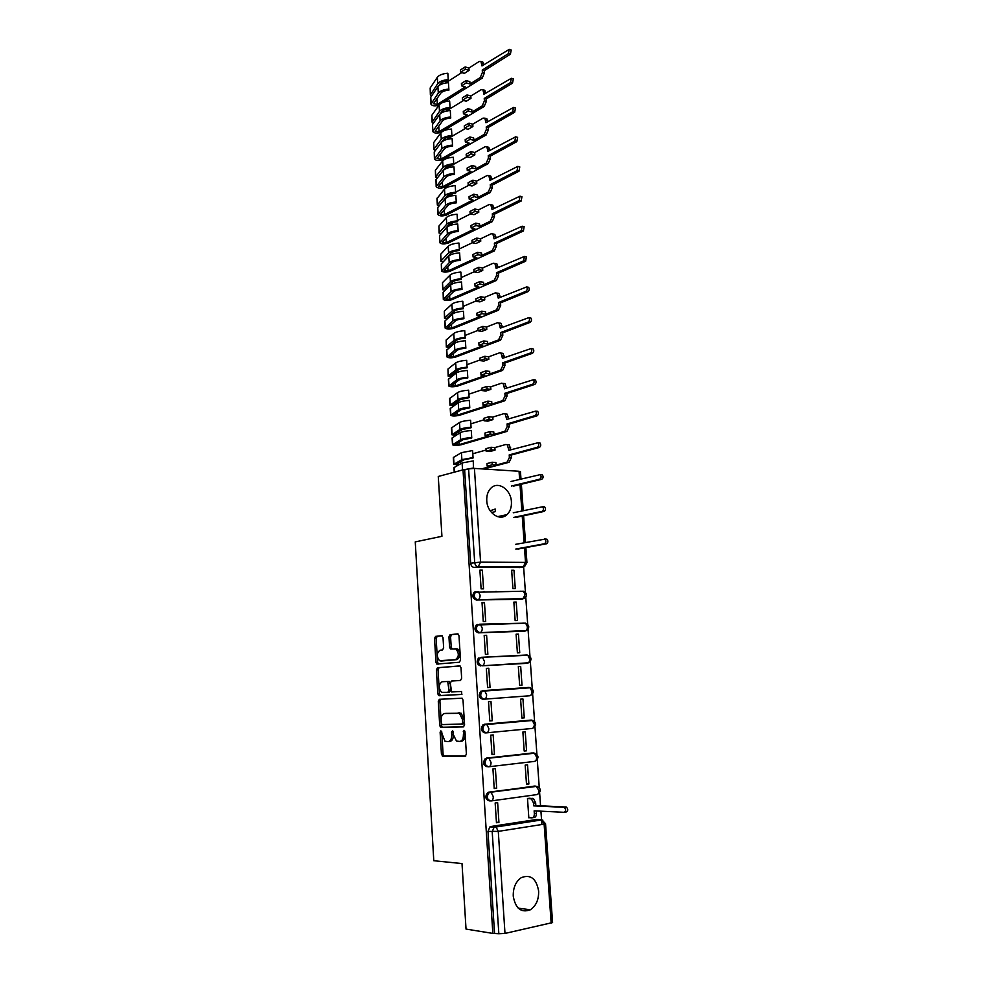 <?xml version="1.0" encoding="UTF-8"?>
<svg xmlns="http://www.w3.org/2000/svg" width="983" height="983" viewBox="0 0 983 983"><rect width="100%" height="100%" fill="white"/><g stroke="black" fill="none" stroke-linecap="round" stroke-linejoin="round"><path stroke-width="1.47" d="M440.888 730.848L440.126 732.298L441.428 754.145L442.78 756.21L465.254 756.21L466.397 754.096L464.996 731.733L464.013 730.283L463.398 734.657C463.411 738.737 462.194 740.998 459.774 741.428L456.493 741.084L453.458 734.854L452.635 730.652L451.541 732.04L451.725 734.891C451.725 738.921 450.533 741.157 448.162 741.587L444.98 741.256L440.888 730.848M441.76 731.831L443.075 753.973L444.021 755.927L465.758 756.038M464.885 731.143L465.057 734.498L463.398 734.657M453.2 731.487L453.36 734.731L451.725 734.891M475.76 591.631L474.076 592.294C471.926 595.993 472.676 598.561 476.313 600.011L521.862 599.237M477.898 624.402L476.264 625.041C474.027 628.801 474.752 631.405 478.438 632.843L523.89 631.221M513.249 896.14C515.473 908.575 521.187 913.121 530.353 909.779C536.091 905.871 538.844 899.642 538.635 891.077C536.374 878.581 530.599 874.096 521.309 877.635C515.756 881.542 513.065 887.698 513.249 896.14M486.757 500.691C487.199 513.04 499.966 521.678 507.019 514.613C510.214 511.516 511.688 507.24 511.418 501.797C510.963 489.509 498.172 480.748 491.033 488.06C487.937 491.131 486.524 495.346 486.757 500.691M443.014 637.562L441.686 635.682L435.592 636.382L434.523 638.532L435.936 662.272L436.784 664.066L459.38 662.235L460.511 660.06L458.987 635.755L457.611 633.851L450.042 634.723L448.948 636.898L449.575 647.183L450.423 648.964L456.063 649.05C459.258 653.462 459.024 657 455.362 659.691L439.512 660.699C436.378 656.386 436.599 652.884 440.151 650.193L442.547 649.947L443.64 647.797L443.014 637.562M492.852 933.408L466.028 929.082L462.01 863.565L433.786 860.727L415.256 541.891L441.932 536.3L438.258 476.472L463.005 469.849L492.852 933.408L498.836 933.727L492.2 831.716L494.13 827.195L541.043 819.675L542.874 820.166M439.364 699.294L438.283 701.395L439.72 725.491L440.63 727.395L463.423 726.892L464.566 724.754L463.018 700.093L462.108 698.2L439.364 699.294M437.816 693.765L436.391 669.841L437.472 667.727L460.118 665.97L461.002 667.801L461.654 678.27L460.523 680.433L451.406 681.072L450.3 683.222L451.615 691.958L461.592 691.504L461.777 694.416L438.701 695.608L437.816 693.765L439.45 693.654L438.025 669.755L436.391 669.841M519.847 567.498L474.187 567.424L478.229 566.724C476.227 566.466 475.047 565.065 474.691 562.522L468.596 468.891L474.42 468.412L519.049 471.275L520.462 471.643L520.978 478.991M541.866 824.504L540.933 811.184M540.552 805.79L539.63 792.777M539.262 787.604L537.271 759.576M536.915 754.44L534.936 726.621M534.58 721.534L532.626 693.924M532.27 688.874L530.329 661.473M529.972 656.447L528.043 629.267M527.687 624.279L525.782 597.308M525.426 592.344L523.62 566.798M463.005 469.849L468.596 468.891M491.021 826.482L536.767 819.441L541.842 819.896L496.034 826.986L489.903 826.924L496.034 826.986L498.283 831.372L504.992 933.432L498.836 933.727M551.168 923.221L544.127 824.159L545.54 823.729L552.581 922.558L504.992 933.432M529.874 798.27L527.49 798.466L528.829 817.831L529.505 817.721M498.934 822.378L497.631 802.644L495.162 802.988L496.464 822.746L498.934 822.378L496.427 822.23M496.685 788.231L495.395 768.645L492.938 768.939L494.216 788.55L496.685 788.231L494.191 788.157M528.879 784.016L527.539 764.823L525.18 765.106L526.507 784.323L528.879 784.016L526.483 783.955M494.449 754.342L493.171 734.915L490.714 735.161L491.991 754.612L494.449 754.342L491.979 754.354M526.569 750.815L525.241 731.782L522.882 732.003L524.197 751.073L526.569 750.815L524.185 750.828M492.237 720.736L490.972 701.457L488.514 701.641L489.78 720.944L492.237 720.736L489.78 720.809M524.271 717.873L522.956 698.974L520.597 699.159L521.912 718.082L524.271 717.873L521.899 717.946M487.593 687.547L490.038 687.375L487.593 687.535L486.339 668.391L488.784 668.243L486.339 668.44M519.638 685.335L521.998 685.176L519.638 685.323L518.336 666.56L520.683 666.425L518.336 666.609M486.61 635.301L484.177 635.387L485.418 654.395L487.863 654.273L486.61 635.301L484.189 635.571M518.434 634.121L516.1 634.207L517.39 652.847L519.737 652.724L518.434 634.121L516.1 634.379M484.459 602.604L482.026 602.64L483.267 621.502L485.7 621.44L484.459 602.604L482.039 602.948M516.21 602.063L513.863 602.1L515.153 620.592L517.488 620.531L516.21 602.063L513.888 602.382M482.321 570.152L479.888 570.152L481.117 588.866L483.55 588.842L482.321 570.152L479.925 570.57M513.986 570.238L511.651 570.238L512.929 588.596L515.264 588.571L513.986 570.238L511.688 570.631M496.194 591.422L495.543 591.52M484.263 591.545L483.636 591.643M481.289 657.32L527.822 655.292C531.791 657.418 532.061 659.912 528.645 662.788L482.039 665.823C478.303 664.385 477.603 661.743 479.937 657.91L482.604 657.578L484.422 661.326C484.422 663.93 483.636 665.43 482.039 665.823L527.269 663.316C528.879 662.923 529.677 661.473 529.665 658.942L527.822 655.292L526.691 655.022L481.621 657.295M482.198 690.705L528.977 687.424L530.046 687.695L531.963 691.442C531.987 693.986 531.176 695.436 529.554 695.78L482.751 699.282C478.954 697.856 478.279 695.19 480.724 691.295L530.402 687.768M486.032 732.876L484.938 732.9C481.092 731.463 480.441 728.772 482.985 724.803L532.811 720.453M487.138 766.777C483.231 765.339 482.604 762.611 485.27 758.581L532.086 752.978L535.231 753.383M489.362 800.912C485.393 799.486 484.791 796.721 487.58 792.617L534.42 786.081L537.664 786.572M521.998 685.176L520.683 666.425M521.371 591.25L520.72 591.176M523.878 623.197L522.956 623.05M478.488 658.032C476.153 661.866 476.853 664.508 480.589 665.933M526.335 655.366L525.217 655.157M535.145 786.105L534.42 786.081M464.627 469.948L470.66 563.247C471.017 565.778 472.196 567.166 474.187 567.424M494.535 933.039L487.973 831.421L489.903 826.924M537.713 819.49L536.767 819.441M490.038 687.375L488.784 668.243M448.555 741.551L449.809 741.428C452.18 740.998 453.372 738.761 453.36 734.731M460.179 741.391L461.42 741.268C463.841 740.826 465.057 738.577 465.057 734.498M440.789 699.208L439.905 701.272L441.355 725.343L442.264 727.248L463.816 726.769M441.281 723.181L442.227 724.594L461.85 724.004L462.649 722.505L462.452 719.482L459.491 713.351L444.611 713.498C442.264 714.002 441.097 716.238 441.109 720.207L441.281 723.181M461.912 723.992L463.497 723.857L464.295 722.358L462.649 722.505M446.061 713.388L461.138 713.216L464.099 719.335L464.295 722.358M459.884 665.872L439.106 667.629L438.025 669.755M461.936 694.391L439.155 695.731M442.117 681.735C438.516 684.414 438.32 687.94 441.551 692.327L447.892 692.339L448.998 690.213L447.695 681.489L442.117 681.735M447.892 692.339L449.526 692.229L450.632 690.091L448.998 690.213M447.216 681.379L449.329 681.391L450.214 683.234L450.632 690.091M439.45 693.654L440.789 695.608M442.276 660.945L440.802 661.018M454.908 648.706L457.709 648.989C460.892 653.388 460.658 656.927 456.997 659.605L442.436 660.932M458.053 633.937L451.676 634.662L450.57 636.837L451.209 647.109L452.192 648.964M442.117 635.768L437.226 636.32L436.145 638.471L437.57 662.186L438.602 664.066M529.1 798.245L533.437 798.601L535.649 802.779L535.846 805.581L533.781 805.888L533.585 803.074L531.385 798.896L527.49 798.54M528.817 817.684L531.864 817.856C533.523 817.684 534.347 816.283 534.334 813.666L534.138 810.852L564.168 812.302C566.061 811.172 566.11 809.513 564.328 807.338L533.781 805.888M535.846 805.581L566.405 807.031C568.186 809.206 568.137 810.852 566.245 811.983L564.598 812.228M536.226 810.963L536.399 813.359C536.411 815.976 535.588 817.365 533.929 817.537L532.565 817.745M515.805 549.042L544.447 543.759C546.13 542.542 546.29 541.006 544.914 539.139L515.473 544.373M544.533 538.967L546.953 539.188C548.317 541.043 548.158 542.579 546.474 543.796L517.82 549.079M491.488 512.499L495.371 511.639L495.199 509.047L490.161 510.767M513.581 517.427L542.063 511.357C543.722 510.128 543.894 508.604 542.567 506.773L513.261 512.782M543.746 506.687L544.607 506.859C545.921 508.69 545.749 510.214 544.091 511.43L515.596 517.5M511.381 486.044L539.692 479.2C541.338 477.959 541.51 476.448 540.245 474.642L511.062 481.437M541.375 474.605L542.26 474.777C543.538 476.571 543.366 478.082 541.719 479.311L513.396 486.155M507.842 444.648L509.317 444.906L510.841 449.784M496.059 465.057L492.2 464.799L492.016 462.231L495.887 462.501L496.059 465.057L507.068 462.145L509.391 457.476L509.206 454.896L537.357 447.29C538.967 446.036 539.151 444.537 537.922 442.768L508.887 450.312L507.302 444.746L505.84 444.488L494.867 447.572L495.039 450.116L491.181 449.821L491.009 447.265L485.983 448.678L486.143 451.222L490.001 451.516L495.039 450.116M494.867 447.572L491.009 447.265M473.069 457.574L461.887 459.639L461.432 452.659L472.602 450.558L473.069 458.017L464.32 459.626L456.382 464.087L459.565 464.357M461.887 459.639L453.753 464.381L458.656 464.861M461.432 452.659L453.323 457.525L453.753 464.381M486.069 450.03L472.823 453.741M492.016 462.231L486.978 463.583L487.15 466.139L491.009 466.384L481.609 468.866M465.315 469.763L468.068 469.026M473.401 468.375L473.29 460.904L462.096 462.944L453.962 467.625L454.244 472.196M473.745 467.945L462.465 469.997M539.028 442.768L539.95 442.94C541.178 444.697 540.982 446.208 539.372 447.449L511.209 455.043L511.393 457.623L509.083 462.28L507.068 462.145M483.599 469.002L509.083 462.28M487.15 466.139L492.2 464.799M486.143 451.222L491.181 449.821M511.209 455.043L509.206 454.896M505.692 413.917L507.203 414.162L508.666 418.844M493.97 434.449L490.112 434.117L489.939 431.574L493.785 431.906L493.97 434.449L504.918 431.242L507.216 426.536L507.044 423.968L535.022 415.612C536.62 414.359 536.816 412.86 535.624 411.127L506.724 419.434L505.201 413.966L503.701 413.72L492.778 417.087L492.95 419.618L489.104 419.262L488.932 416.718L483.931 418.266L484.103 420.798L487.937 421.154L492.95 419.618M492.778 417.087L488.932 416.718M471.078 427.236C465.647 427.642 461.936 428.379 459.946 429.473L459.503 422.53C461.482 421.424 465.192 420.675 470.624 420.269L471.078 427.728L462.366 429.473L454.502 434.449L456.763 434.867M459.946 429.473L451.873 434.756L455.965 435.383M459.503 422.53L451.443 427.949L451.873 434.756M484.029 419.79L470.857 423.857M489.939 431.574L484.926 433.061L485.098 435.592L488.944 435.924L459.159 444.635L455.018 444.635L463.03 439.696L471.754 437.988L471.287 430.529C465.856 430.935 462.145 431.672 460.155 432.741L452.082 437.976L452.512 444.795C454.072 445.582 456.948 445.582 461.138 444.783L506.921 431.426L504.918 431.242M471.754 437.521C466.311 437.926 462.6 438.651 460.609 439.696L452.512 444.795M536.706 411.177L537.64 411.336C538.831 413.069 538.635 414.568 537.037 415.821L509.047 424.152L509.219 426.72L506.921 431.426M485.098 435.592L490.112 434.117M484.103 420.798L489.104 419.262M509.047 424.152L507.044 423.968M503.566 383.419L505.102 383.653L506.515 388.138M491.881 404.074L488.047 403.669L487.875 401.138L491.709 401.543L491.881 404.074L502.78 400.572L505.065 395.83L504.893 393.286L532.712 384.193C534.285 382.928 534.494 381.429 533.339 379.733L504.574 388.776L503.112 383.419L501.563 383.186L490.714 386.835L490.886 389.354L487.04 388.912L486.868 386.393L481.903 388.076L482.063 390.583L485.897 391.013L490.886 389.354M490.714 386.835L486.868 386.393M469.1 397.12C463.681 397.525 459.995 398.324 458.017 399.516L457.574 392.622C459.54 391.406 463.239 390.595 468.645 390.19L469.1 397.66L460.437 399.54L452.622 405.008L454.269 405.524M458.017 399.516L450.251 404.984L453.495 406.065M457.574 392.622L449.587 398.57L450.017 405.328M482.014 389.76L468.903 394.183M487.875 401.138L482.886 402.76L483.058 405.279L486.892 405.672L457.267 415.17L453.138 415.145L461.088 409.678L469.776 407.847L469.309 400.388C463.902 400.794 460.204 401.58 458.225 402.76L450.214 408.523L450.644 415.305C452.205 416.202 455.068 416.214 459.245 415.354L504.771 400.794L502.78 400.572M469.763 407.318C464.345 407.724 460.646 408.51 458.668 409.665L450.644 415.305M534.383 379.819L535.354 379.979C536.509 381.674 536.3 383.161 534.727 384.427L506.884 393.507L507.068 396.051L504.771 400.794M483.058 405.279L488.047 403.669M482.063 390.583L487.04 388.912M506.884 393.507L504.893 393.286M501.441 353.13L503.026 353.352L504.365 357.652M489.829 373.909L485.995 373.442L485.823 370.935L489.657 371.402L489.829 373.909L500.654 370.136L502.94 365.344L502.755 362.813L530.427 352.995C531.975 351.717 532.184 350.243 531.066 348.572L502.448 358.34L501.035 353.081L499.45 352.86L488.649 356.804L488.821 359.299L485 358.795L484.828 356.288L479.888 358.107L480.048 360.601L483.869 361.093L488.821 359.299M488.649 356.804L484.828 356.288M467.134 367.212C461.74 367.617 458.066 368.478 456.112 369.768L455.67 362.936C457.623 361.609 461.297 360.749 466.679 360.343L467.146 367.814C462.932 368.134 460.044 368.797 458.508 369.817L450.767 375.776L451.947 376.354M456.112 369.768L448.395 375.739L451.172 376.944M455.67 362.936L447.965 369.018L448.162 376.12M480.011 359.962L466.974 364.718M485.823 370.935L480.859 372.68L481.031 375.174L484.865 375.641L455.399 385.926L451.394 385.68L459.159 379.88C460.708 378.897 463.583 378.246 467.81 377.927L467.343 370.456C461.949 370.861 458.275 371.709 456.321 372.999L448.371 379.291L448.789 386.024C450.349 387.019 453.212 387.056 457.365 386.147L502.645 370.382L500.654 370.136M467.797 377.349C462.403 377.755 458.717 378.59 456.751 379.856L448.789 386.024M532.098 348.707L533.081 348.854C534.199 350.526 533.978 352 532.43 353.278L504.746 363.071L504.93 365.602L502.645 370.382M481.031 375.174L485.995 373.442M480.048 360.601L485 358.795M504.746 363.071L502.755 362.813M499.425 323.038L500.949 323.284L502.239 327.4M487.777 343.964L483.955 343.436L483.783 340.941L487.605 341.482L487.777 343.964L498.553 339.909L500.814 335.092L500.642 332.573L528.154 322.043C529.677 320.753 529.898 319.278 528.817 317.632L500.322 328.138L498.971 322.977L497.349 322.768L486.622 326.983L486.782 329.465L482.96 328.887L482.8 326.405L477.885 328.347L478.045 330.816L481.854 331.382L486.782 329.465M486.622 326.983L482.8 326.405M465.18 337.525C459.811 337.931 456.149 338.84 454.207 340.241L453.777 333.458C455.707 332.033 459.368 331.111 464.738 330.693L465.192 338.177C461.002 338.496 458.127 339.209 456.604 340.302L448.912 346.753L449.747 347.355M454.207 340.241L446.552 346.704L448.973 348.007M453.777 333.458L446.135 340.032L446.331 347.11M478.021 330.362L465.045 335.461M483.783 340.941L478.856 342.821L479.016 345.303L482.837 345.832L453.532 356.878L449.428 356.78L457.255 350.304C458.778 349.235 461.654 348.535 465.856 348.215L465.401 340.745C460.019 341.162 456.358 342.059 454.416 343.448L446.528 350.255L446.958 356.94C448.518 358.045 451.357 358.107 455.498 357.124L500.544 340.192L498.553 339.909M465.844 347.577C460.462 347.994 456.8 348.879 454.846 350.243L446.958 356.94M529.874 317.804L530.82 317.964C531.901 319.61 531.68 321.072 530.156 322.363L502.632 332.868L502.804 335.375L500.544 340.192M479.016 345.303L483.955 343.436M478.045 330.816L482.96 328.887M502.632 332.868L500.642 332.573M497.423 293.167L498.897 293.425L500.126 297.358M485.749 314.241L481.928 313.638L481.768 311.169L485.577 311.783L485.749 314.241L496.464 309.915L498.713 305.049L498.541 302.555L525.893 291.324C527.392 290.022 527.625 288.56 526.581 286.938L498.234 298.156L496.919 293.081L495.272 292.897L484.594 297.382L484.766 299.84L480.945 299.201L480.785 296.743L475.895 298.807L476.055 301.265L479.864 301.892L484.766 299.84M484.594 297.382L480.785 296.743M463.251 308.048C457.894 308.453 454.257 309.424 452.327 310.923L451.885 304.189C453.814 302.653 457.451 301.683 462.809 301.265L463.263 308.748C459.086 309.08 456.223 309.829 454.711 311.009L447.081 317.939L447.646 318.541M452.327 310.923L444.734 317.865L446.847 319.254M451.885 304.189L444.316 311.23L444.5 318.308M476.042 300.982L463.14 306.413M481.768 311.169L476.853 313.172L477.025 315.641L480.834 316.231L451.689 328.039L447.597 327.917L455.35 320.937C456.874 319.782 459.725 319.045 463.915 318.725L463.46 311.242C458.103 311.66 454.453 312.619 452.524 314.105L444.93 320.999L445.127 328.064C446.687 329.268 449.526 329.354 453.642 328.322L498.442 310.235L496.464 309.915M463.902 318.037C458.545 318.443 454.896 319.389 452.966 320.863L445.127 328.064M527.674 287.134L528.584 287.294C529.628 288.916 529.395 290.378 527.896 291.681L500.519 302.887L500.691 305.381L498.442 310.235M477.025 315.641L481.928 313.638M476.055 301.265L480.945 299.201M500.519 302.887L498.541 302.555M495.444 263.518L496.857 263.788L498.037 267.548M483.722 284.738L479.925 284.062L479.753 281.605L483.562 282.293L483.722 284.738L494.388 280.13L496.624 275.228L496.452 272.758L523.656 260.827L524.357 256.465L496.145 268.384L494.879 263.407L493.208 263.235L482.579 268.003L482.751 270.436L478.954 269.735L478.782 267.29L473.917 269.477L474.076 271.922L477.873 272.61L482.751 270.436M482.579 268.003L478.782 267.29M461.322 278.779C455.989 279.197 452.364 280.204 450.447 281.814L450.017 275.129C451.934 273.495 455.559 272.475 460.88 272.058L461.346 279.541C457.181 279.86 454.343 280.659 452.831 281.912L445.262 289.321L445.606 289.899M450.447 281.814L442.915 289.223L444.783 290.71M450.017 275.129L442.497 282.649L442.694 289.702M474.076 271.812L461.248 277.562M479.753 281.605L474.875 283.743L475.047 286.188L478.844 286.852L449.845 299.397L445.877 299.016L453.47 291.767C454.982 290.538 457.82 289.764 461.998 289.444L461.531 281.961C456.198 282.379 452.573 283.387 450.656 284.972L443.112 292.332L443.308 299.397C444.869 300.7 447.707 300.81 451.799 299.717L496.366 280.487L494.388 280.13M461.973 288.695C456.64 289.113 453.003 290.108 451.086 291.681L443.308 299.397M525.487 256.686L526.36 256.858L525.647 261.22L498.43 273.127L498.602 275.596L496.366 280.487M475.047 286.188L479.925 284.062M474.076 271.922L478.954 269.735M498.43 273.127L496.452 272.758M493.478 234.077L494.83 234.359L495.96 237.947M481.719 255.445L477.922 254.708L477.763 252.262L481.559 253.012L481.719 255.445L492.323 250.567L494.547 245.627L494.375 243.17L521.432 230.563L522.157 226.225L494.068 238.832L492.852 233.942L491.156 233.794L480.589 238.82L480.748 241.24L476.964 240.479L476.792 238.046L471.963 240.356L472.123 242.776L475.907 243.538L480.748 241.24M480.589 238.82L476.792 238.046M459.417 249.719C454.097 250.137 450.497 251.206 448.592 252.914L448.162 246.266C450.067 244.546 453.667 243.465 458.975 243.047L459.442 250.53C455.289 250.862 452.463 251.697 450.964 253.024L443.628 261.453M448.592 252.914L441.121 260.79L442.78 262.35M448.162 246.266L440.703 254.253L440.9 261.294M472.221 242.801L459.368 248.92M454.109 251.427L451.197 252.815M477.763 252.262L472.909 254.523L473.069 256.944L476.866 257.681L448.027 270.952L443.96 270.767L451.602 262.817C453.102 261.515 455.928 260.692 460.093 260.36L459.626 252.877C454.306 253.295 450.693 254.351 448.789 256.047L441.318 263.874L441.502 270.927C443.075 272.328 445.889 272.451 449.968 271.308L494.289 250.948L492.323 250.567M460.069 259.573C454.748 259.991 451.123 261.036 449.219 262.707L441.502 270.927M523.312 226.471L524.148 226.655L523.411 230.993L496.354 243.575L496.526 246.033L494.289 250.948M473.069 256.944L477.922 254.708M472.123 242.776L476.964 240.479M496.354 243.575L494.375 243.17M491.512 204.845L492.802 205.14L493.896 208.556M479.741 226.348L475.944 225.549L475.784 223.129L479.569 223.94L479.741 226.348L490.271 221.212L492.495 216.248L492.323 213.803L519.221 200.52L519.97 196.195L492.016 209.49L490.836 204.697L489.116 204.562L478.61 209.846L478.77 212.254L474.986 211.431L474.826 209.01L470.009 211.456L470.169 213.852L473.953 214.675L478.77 212.254M478.61 209.846L474.826 209.01M457.525 220.868C452.229 221.298 448.629 222.404 446.749 224.21L446.319 217.624C448.211 215.793 451.799 214.663 457.083 214.245L457.55 221.728C453.409 222.06 450.595 222.932 449.108 224.345L441.711 233.18M446.749 224.21L439.327 232.553L440.814 234.175M446.319 217.624L438.922 226.065L439.106 233.082M470.513 213.925L457.5 220.487M454.146 222.17L448.531 224.996M475.784 223.129L470.955 225.512L471.127 227.921L474.9 228.707L446.221 242.715L442.264 242.248L449.747 234.065C451.234 232.688 454.048 231.828 458.189 231.496L457.734 224.001C452.426 224.431 448.838 225.537 446.946 227.331L439.524 235.613L439.72 242.654C441.281 244.153 444.095 244.3 448.162 243.096L492.25 221.63L490.271 221.212M458.164 230.649C452.868 231.079 449.268 232.172 447.376 233.942L439.72 242.654M521.15 196.477L521.948 196.661L521.199 200.987L494.289 214.245L494.461 216.678L492.25 221.63M471.127 227.921L475.944 225.549M470.169 213.852L474.986 211.431M494.289 214.245L492.323 213.803M489.571 175.822L490.8 176.129L491.844 179.385M477.763 197.472L473.978 196.612L473.818 194.204L477.603 195.076L477.763 197.472L488.244 192.066L490.443 187.065L490.284 184.644L517.033 170.698L517.795 166.397L489.976 180.368L488.846 175.65L487.089 175.539L476.644 181.093L476.804 183.477L473.032 182.58L472.872 180.184L468.08 182.74L468.24 185.123L472.012 186.008L476.804 183.477M476.644 181.093L472.872 180.184M468.793 185.259L455.645 192.238L455.67 193.135C451.553 193.467 448.752 194.376 447.277 195.863L439.831 205.078M437.337 205.078L444.918 195.715C446.786 193.811 450.361 192.656 455.645 192.226L455.215 185.64C449.931 186.07 446.368 187.249 444.488 189.166L436.931 198.64L437.337 205.078L438.897 206.197M453.532 193.356L446.024 197.35M473.818 194.204L469.026 196.698L469.186 199.094L472.958 199.954L444.414 214.663L440.372 214.417L447.892 205.521C449.378 204.059 452.18 203.162 456.309 202.83L455.842 195.334C450.57 195.764 446.995 196.919 445.115 198.812L437.742 207.548L437.939 214.564C439.512 216.162 442.313 216.334 446.356 215.08L490.21 192.533L488.244 192.066M456.284 201.933C451 202.363 447.412 203.506 445.532 205.373L437.939 214.564M519.012 166.705L519.774 166.901L519.012 171.202L492.25 185.111L492.409 187.532L490.21 192.533M469.186 199.094L473.978 196.612M468.24 185.123L473.032 182.58M492.25 185.111L490.284 184.644M487.629 147.02L488.809 147.327L489.804 150.424M475.797 168.793L472.037 167.872L471.865 165.488L475.637 166.422L475.797 168.793L486.229 163.141L488.416 158.103L488.256 155.695L514.859 141.097L515.633 136.821L487.949 151.443L486.855 146.811L485.086 146.725L474.691 152.525L474.85 154.896L471.09 153.95L470.918 151.566L466.163 154.245L466.323 156.604L470.083 157.55L474.85 154.896M474.691 152.525L470.918 151.566M453.777 163.78C448.518 164.21 444.955 165.427 443.087 167.417L442.669 160.917C444.537 158.902 448.088 157.673 453.347 157.243L453.802 164.739C449.698 165.083 446.909 166.029 445.446 167.589L438.013 177.137M443.087 167.417L435.788 176.657L437.005 178.402M442.669 160.917L435.383 170.256L435.58 177.259M467.06 156.788L453.79 164.198M452.647 164.837L443.628 169.887M471.865 165.488L467.097 168.105L467.257 170.477L471.017 171.398L442.633 186.807L438.701 186.254L446.061 177.173C447.535 175.638 450.325 174.704 454.441 174.372L453.974 166.864C448.715 167.294 445.152 168.511 443.296 170.489L435.985 179.68L436.169 186.684C437.742 188.38 440.544 188.564 444.562 187.249L488.182 163.633L486.229 163.141M454.404 173.426C449.145 173.856 445.582 175.048 443.714 177.014L436.169 186.684M516.886 137.153L517.611 137.35L516.825 141.638L490.21 156.199L490.382 158.607L488.182 163.633M467.257 170.477L472.037 167.872M466.323 156.604L471.09 153.95M490.21 156.199L488.256 155.695M485.713 118.415L486.831 118.722L487.789 121.671M473.855 140.323L470.095 139.34L469.935 136.969L473.695 137.964L473.855 140.323L484.226 134.413L486.401 129.351L486.241 126.954L512.696 111.718L513.482 107.454L485.946 122.74L484.877 118.181L483.083 118.12L472.749 124.177L472.909 126.524L469.149 125.505L468.989 123.145L464.259 125.935L464.418 128.294L468.166 129.301L472.909 126.524M472.749 124.177L468.989 123.145M451.922 135.531C446.675 135.973 443.136 137.227 441.281 139.316L440.876 132.865C442.719 130.751 446.257 129.486 451.492 129.043L451.959 136.551C447.855 136.883 445.09 137.866 443.628 139.5L436.292 149.256M441.281 139.316L434.031 148.998L435.137 150.792M440.876 132.865L433.638 142.646L433.835 149.625M465.315 128.527L451.947 136.354M451.578 136.576L446.503 139.549M469.935 136.969L465.18 139.697L465.34 142.056L469.1 143.039L440.863 159.148L436.944 158.546L444.242 149.023C445.704 147.413 448.481 146.442 452.585 146.098L452.119 138.603C446.884 139.033 443.333 140.299 441.478 142.375L434.228 152.009L434.425 158.988C435.985 160.77 438.774 160.979 442.792 159.615L486.18 134.941L484.226 134.413M452.549 145.103C447.302 145.545 443.751 146.786 441.895 148.838L434.425 158.988M514.773 107.823L515.461 108.019L514.662 112.283L488.195 127.495L488.367 129.879L486.18 134.941M465.34 142.056L470.095 139.34M464.418 128.294L469.149 125.505M488.195 127.495L486.241 126.954M483.796 90.006L484.865 90.325L485.774 93.115M471.926 112.05L468.166 111.005L468.006 108.658L471.766 109.703L471.926 112.05L482.235 105.894L484.41 100.794L484.238 98.423L510.546 82.547L511.357 78.296L483.943 94.233L482.923 89.748L481.105 89.711L470.82 96.015L470.98 98.349L467.232 97.28L467.072 94.933L462.366 97.833L462.526 100.168L466.261 101.237L470.98 98.349M470.82 96.015L467.072 94.933M440.298 113.77L441.834 111.62C443.272 109.912 446.036 108.892 450.116 108.548L449.649 101.04C444.439 101.482 440.912 102.797 439.082 105.009L431.893 115.22L432.09 122.187L433.306 123.379M450.079 107.491C444.857 107.921 441.33 109.236 439.487 111.411L432.09 122.187M463.571 100.463L446.221 111.104M468.006 108.658L463.288 111.497L463.448 113.844L467.195 114.876L439.094 131.673L435.088 131.341L442.436 121.069C443.886 119.385 446.651 118.378 450.742 118.034L450.275 110.538C445.053 110.968 441.527 112.271 439.684 114.446L432.483 124.509L432.68 131.489C434.253 133.356 437.03 133.59 441.023 132.177L484.189 106.447L482.235 105.894M450.706 117.002C445.471 117.432 441.945 118.722 440.101 120.872L432.68 131.489M512.671 78.701L513.323 78.898L512.512 83.15L486.192 98.988L486.352 101.36L484.189 106.447M463.448 113.844L468.166 111.005M462.526 100.168L467.232 97.28M486.192 98.988L484.238 98.423M481.891 61.806L482.911 62.126L483.783 64.767M469.997 83.985L466.261 82.879L466.102 80.545L469.837 81.65L469.997 83.985L480.257 77.571L482.42 72.447L482.26 70.088L508.42 53.598L509.243 49.359L481.965 65.935L480.97 61.524L479.139 61.511L468.916 68.06L469.075 70.383L465.328 69.24L465.18 66.918L460.486 69.928L460.646 72.251L464.381 73.369L469.075 70.383M468.916 68.06L465.18 66.918M438.811 85.73L440.04 83.924C441.478 82.154 444.23 81.085 448.297 80.741L447.83 73.234C442.633 73.676 439.118 75.052 437.3 77.338L430.173 87.978L430.37 94.933L431.488 96.137M448.248 79.635C443.05 80.078 439.536 81.429 437.705 83.702L430.37 94.933M461.813 72.595L445.557 83.002M466.102 80.545L461.408 83.494L461.555 85.828L465.291 86.922L437.349 104.382L433.454 103.694L440.642 93.311C442.08 91.554 444.844 90.51 448.912 90.166L448.445 82.67C443.247 83.1 439.733 84.452 437.902 86.713L430.751 97.206L430.947 104.173C432.385 106.078 435.088 106.373 439.057 105.034M448.862 89.084C443.665 89.514 440.138 90.854 438.307 93.102L430.947 104.173M510.582 49.789L511.209 49.998L510.386 54.225L484.201 70.69L484.373 73.037L482.211 78.161L480.257 77.571M443.738 102.121L482.211 78.161M461.555 85.828L466.261 82.879M460.646 72.251L465.328 69.24M484.201 70.69L482.26 70.088M441.76 732.151L440.126 732.298M464.873 731.622L463.226 731.77M453.188 731.893L451.541 732.04M523.337 591.238L523.423 591.225C527.195 593.302 527.478 595.735 524.258 598.549L477.75 599.802C474.113 598.352 473.364 595.784 475.502 592.073L478.426 591.692L480.097 595.219C480.097 597.799 479.323 599.323 477.75 599.802L476.313 600.011M521.297 599.323L522.747 599.114L525.119 594.654L523.423 591.225L474.076 592.294M479.63 624.217L525.61 623.148C529.481 625.237 529.763 627.707 526.446 630.545L479.888 632.683C476.202 631.246 475.477 628.629 477.713 624.856L480.503 624.512L482.248 628.137C482.26 630.73 481.473 632.241 479.888 632.683L478.438 632.843M523.534 631.258L525.008 631.098C526.605 630.668 527.404 629.194 527.38 626.675L525.61 623.148L476.264 625.041M519.073 567.621L523.153 566.945L478.229 566.724L480.576 562.079L525.524 562.423L524.492 547.85M524.123 542.739L522.231 516.087M521.862 510.914L519.995 484.558M519.614 479.323L519.049 471.275M474.42 468.412L480.576 562.079L470.66 563.247M545.54 823.729L541.842 819.896L544.127 824.159L498.283 831.372L487.973 831.421M484.373 724.25L531.275 720.072L532.282 720.33L534.285 724.201C534.297 726.756 533.499 728.194 531.864 728.489L486.659 732.839M486.573 758.065L533.585 752.966L534.531 753.211L536.62 757.205C536.632 759.785 535.821 761.198 534.187 761.444L489.03 766.74M488.784 792.138L535.919 786.117L538.979 790.467C538.991 793.06 538.168 794.461 536.521 794.657L491.426 800.899M490.849 800.973C486.88 799.548 486.278 796.771 489.055 792.667L491.131 792.433L493.282 796.672C493.282 799.339 492.471 800.776 490.849 800.973M488.625 766.789C484.705 765.352 484.091 762.624 486.745 758.581L488.981 758.323L491.033 762.439C491.045 765.093 490.234 766.543 488.625 766.789M486.413 732.863C482.555 731.438 481.903 728.735 484.459 724.754L486.843 724.483L488.809 728.464C488.821 731.106 488.023 732.568 486.413 732.863M484.214 699.208C480.417 697.783 479.741 695.104 482.186 691.209L484.717 690.902L486.61 694.76C486.61 697.389 485.823 698.864 484.214 699.208M527.22 655.059L528.006 655.342M526.937 562.595L524.725 566.355L523.153 566.945L525.524 562.423L526.937 562.595L525.868 547.592M444.414 756.038L442.78 756.21M443.075 753.973L441.428 754.145M442.694 727.359L441.06 727.506M441.355 725.343L439.72 725.491M439.905 701.272L438.283 701.395M464.099 719.335L462.452 719.482M459.651 712.822L458.004 712.958M446.257 713.363L444.611 713.498M439.106 667.629L437.472 667.727M450.214 683.234L448.567 683.332M456.997 659.605L455.362 659.691M451.209 647.109L449.575 647.183M450.57 636.837L448.948 636.898M451.676 634.662L450.042 634.723M437.57 662.186L435.936 662.272M436.145 638.471L434.523 638.532M437.226 636.32L435.592 636.382M535.649 802.779L533.585 803.074M532.589 798.368L530.537 798.663M536.399 813.359L534.334 813.666M565.876 806.883L563.8 807.19M546.474 543.796L544.447 543.759M544.091 511.43L542.063 511.357M541.719 479.311L539.692 479.2M510.705 447.892L508.702 447.732M460.4 463.89L460.265 461.899M453.999 464.111L453.556 457.242M462.551 469.948L462.096 462.944M454.502 472.123L454.195 467.355M511.393 457.623L509.391 457.476M539.372 447.449L537.357 447.29M508.543 417.062L506.54 416.866M458.471 433.81L458.348 432.004M452.119 434.437L451.689 427.63M459.159 444.635L459 442.141M460.609 439.696L460.155 432.741M452.745 444.5L452.315 437.668M509.219 426.72L507.216 426.536M537.037 415.821L535.022 415.612M506.392 386.466L504.402 386.233M456.554 403.939L456.444 402.33M450.251 404.984L449.821 398.213M457.267 415.17L457.095 412.381M458.668 409.665L458.225 402.76M450.878 414.973L450.447 408.191M507.068 396.051L505.065 395.83M534.727 384.427L532.712 384.193M504.254 356.092L502.264 355.821M454.65 374.277L454.564 372.852M448.395 375.739L447.965 369.018M455.399 385.926L455.203 382.842M456.751 379.856L456.321 372.999M449.022 385.655L448.592 378.922M504.93 365.602L502.94 365.344M532.43 353.278L530.427 352.995M502.141 325.938L500.15 325.631M452.758 344.824L452.684 343.595M446.552 346.704L446.135 340.032M453.532 356.878L453.323 353.511M454.846 350.243L454.416 343.448M447.179 356.546L446.761 349.85M502.804 335.375L500.814 335.092M530.156 322.363L528.154 322.043M500.04 296.006L498.049 295.662M450.89 315.592L450.816 314.535M444.734 317.865L444.316 311.23M451.689 328.039L451.455 324.39M452.966 320.863L452.524 314.105M445.348 327.634L444.93 320.999M500.691 305.381L498.713 305.049M527.896 291.681L525.893 291.324M497.951 266.282L495.973 265.914M449.022 286.569L448.973 285.684M442.915 289.223L442.497 282.649M449.845 299.397L449.6 295.465M451.086 291.681L450.656 284.972M443.53 298.93L443.112 292.332M498.602 275.596L496.624 275.228M525.647 261.22L523.656 260.827M495.874 236.78L493.896 236.375M447.179 257.743L447.13 257.042M441.121 260.79L440.703 254.253M448.027 270.952L447.756 266.749M449.219 262.707L448.789 256.047M441.723 270.423L441.318 263.874M496.526 246.033L494.547 245.627M523.411 230.993L521.432 230.563M493.822 207.499L491.844 207.057M439.327 232.553L438.922 226.065M446.221 242.715L445.926 238.242M447.376 233.942L446.946 227.331M439.929 242.125L439.524 235.613M494.461 216.678L492.495 216.248M521.199 200.987L519.221 200.52M491.77 178.427L489.804 177.948M444.918 195.715L444.488 189.166M437.558 204.513L437.14 198.062M444.414 214.663L444.119 209.92M445.532 205.373L445.115 198.812M438.16 214.011L437.742 207.548M492.409 187.532L490.443 187.065M519.012 171.202L517.033 170.698M489.743 149.551L487.789 149.047M435.788 176.657L435.383 170.256M442.633 186.807L442.313 181.806M443.714 177.014L443.296 170.489M436.391 186.094L435.985 179.68M490.382 158.607L488.416 158.103M516.825 141.638L514.859 141.097M487.728 120.897L485.774 120.356M434.031 148.998L433.638 142.646M440.863 159.148L440.519 153.876M441.895 148.838L441.478 142.375M434.633 158.374L434.228 152.009M488.367 129.879L486.401 129.351M514.662 112.283L512.696 111.718M485.737 92.439L483.783 91.861M439.487 111.411L439.082 105.009M432.299 121.536L431.893 115.22M439.094 131.673L438.75 126.143M440.101 120.872L439.684 114.446M432.889 130.837L432.483 124.509M486.352 101.36L484.41 100.794M512.512 83.15L510.546 82.547M483.747 64.19L481.805 63.576M437.705 83.702L437.3 77.338M430.566 94.245L430.173 87.978M437.349 104.382L436.98 98.607M438.307 93.102L437.902 86.713M431.156 103.498L430.751 97.206M484.373 73.037L482.42 72.447M510.386 54.225L508.42 53.598M518.225 908.145L530.353 909.779M497.582 516.665L507.019 514.613M487.58 792.617L536.792 786.351C541.105 788.477 541.449 791.082 537.824 794.166M485.27 758.581L534.531 753.211C538.795 755.399 539.077 757.979 535.403 760.977M482.985 724.803L532.282 720.33C536.46 722.517 536.73 725.073 533.081 728.01M480.724 691.295L530.046 687.695C534.113 689.845 534.383 692.376 530.857 695.276M525.5 542.469L523.607 515.792M523.239 510.607L521.359 484.226M444.021 755.927L442.375 756.099M442.264 727.248L440.63 727.395M461.138 713.216L459.491 713.351M449.329 681.391L447.695 681.489M440.335 695.497L438.701 695.608M457.709 648.989L456.063 649.05M452.057 648.903L450.423 648.964M438.418 663.98L436.784 664.066M533.437 798.601L531.385 798.896M566.405 807.031L564.328 807.338M546.953 539.188L544.914 539.139M544.607 506.859L542.567 506.773M542.26 474.777L540.245 474.642M509.317 444.906L507.302 444.746M539.95 442.94L537.922 442.768M507.203 414.162L505.201 413.966M537.64 411.336L535.624 411.127M505.102 383.653L503.112 383.419M535.354 379.979L533.339 379.733M503.026 353.352L501.035 353.081M533.081 348.854L531.066 348.572M500.949 323.284L498.971 322.977M530.82 317.964L528.817 317.632M498.897 293.425L496.919 293.081M528.584 287.294L526.581 286.938M496.857 263.788L494.879 263.407M526.36 256.858L524.357 256.465M494.83 234.359L492.852 233.942M524.148 226.655L522.157 226.225M492.802 205.14L490.836 204.697M521.948 196.661L519.97 196.195M490.8 176.129L488.846 175.65M519.774 166.901L517.795 166.397M488.809 147.327L486.855 146.811M517.611 137.35L515.633 136.821M486.831 118.722L484.877 118.181M515.461 108.019L513.482 107.454M484.865 90.325L482.923 89.748M513.323 78.898L511.357 78.296M482.911 62.126L480.97 61.524M511.209 49.998L509.243 49.359"/></g></svg>
